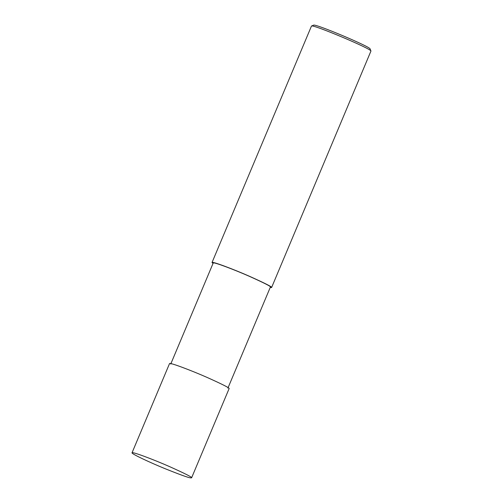 <?xml version="1.0" encoding="UTF-8"?>
<svg xmlns="http://www.w3.org/2000/svg" width="503" height="503" viewBox="0 0 503 503"><rect width="100%" height="100%" fill="white"/><g stroke="black" fill="none" stroke-linecap="round" stroke-linejoin="round"><path stroke-width="0.75" d="M213.014 263.484L212.027 262.503L311.483 26.043C312.545 24.037 371.642 48.879 370.95 51.042L271.595 287.54L270.199 287.521M311.483 26.043L313.589 25.188C314.601 23.276 370.742 46.88 370.082 48.936L370.95 51.042M212.027 262.503C211.813 261.07 233.75 269.338 249.375 276.241C265.144 283.315 272.551 287.081 271.595 287.54M170.724 364.097L213.215 263C213.014 261.629 234.071 269.564 249.073 276.191C264.213 282.982 271.324 286.597 270.4 287.043L227.903 388.134M132.031 452.794L169.53 363.594C169.316 362.166 191.253 370.428 206.878 377.332C222.653 384.405 230.06 388.171 229.098 388.637L191.599 477.837L190.392 477.85C188.072 477.592 179.546 474.505 164.814 468.576C150.542 462.766 131.22 453.781 132.031 452.794C131.824 451.367 153.761 459.629 169.379 466.533C185.154 473.606 192.561 477.372 191.599 477.837"/></g></svg>
